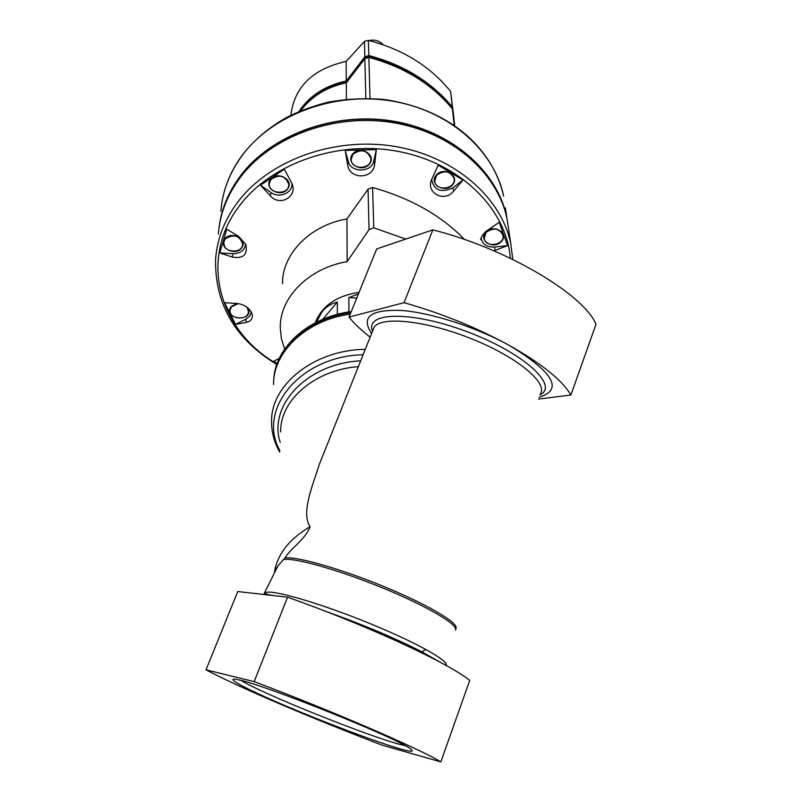 <?xml version="1.0" encoding="UTF-8"?>
<svg xmlns="http://www.w3.org/2000/svg" width="802" height="802" viewBox="0 0 802 802"><rect width="100%" height="100%" fill="white"/><g stroke="black" fill="none" stroke-linecap="round" stroke-linejoin="round"><path stroke-width="1.2" d="M273.562 384.589C273.001 351.877 306.444 319.948 350.243 314.153M310.133 526.693C304.82 540.157 290.795 548.037 285.001 557.881L278.093 565.641L274.495 571.565C277.773 553.641 289.662 538.683 310.133 526.693C300.66 512.849 313.101 484.478 319.386 464.198L327.447 444.007M371.617 333.482C360.649 317.091 370.474 309.402 401.08 310.424C431.085 312.579 477.39 327.547 510.463 346.053C553.851 372.79 563.395 389.842 539.104 397.211M538.433 399.075L570.904 395.035C562.463 380.509 542.322 364.178 510.463 346.053C477.551 327.938 442.072 313.482 404.038 302.675L349.03 317.121C354.273 323.607 361.301 330.294 370.133 337.191M349.03 317.121L376.689 248.941L432.829 229.873C505.992 248.199 583.766 294.334 595.996 324.249L570.904 395.035M440.839 761.9L469.741 680.357C458.533 671.474 435.476 658.963 400.559 642.823C364.579 626.422 326.925 611.204 287.577 597.169L254.174 681.63L206.004 669.82C238.094 686.963 313.662 719.113 382.073 745.128L440.839 761.9C420.579 749.228 330.865 710.432 254.174 681.63M287.577 597.169L237.753 591.525L206.004 669.82M400.419 748.938C377.231 742.341 325.191 722.722 284.68 705.449C243.978 688.126 221.011 675.675 239.307 679.996C266.023 685.409 398.103 738.512 410.363 748.767C414.774 751.985 411.456 752.045 400.419 748.938M404.038 302.675L432.829 229.873M405.231 745.68L398.704 744.056C364.228 734.772 260.239 692.798 241.222 680.477M421.772 651.916L425.802 649.379M299.758 111.137C310.494 95.669 326.093 85.764 346.584 81.433L365.01 57.443L369.02 56.15C403.576 65.493 431.115 82.456 451.646 107.057L452.278 108.671M322.785 319.296L337.371 302.053C331.366 303.517 326.384 306.575 322.414 311.256L316.279 322.304M337.371 302.053L337.331 314.374M358.424 293.973L348.84 297.612L348.92 311.647L346.504 312.359M349.612 311.858L348.92 311.647M282.494 283.697C282.063 254.144 309.803 225.312 346.955 218.926L347.156 261.632C308.559 268.159 279.788 297.512 280.269 327.517L281.342 338.474L284.63 349.081M464.508 239.487C441.471 215.648 410.835 198.315 372.589 187.488L368.048 189.172L346.955 218.926M405.722 239.076L373.752 227.818L369.04 229.663L347.156 261.632M315.156 322.885C321.953 305.853 336.589 295.697 359.055 292.409M348.84 297.612L356.76 298.083M277.181 363.446L273.693 361.301L279.327 358.283M345.181 150.405L376.349 149.603L373.762 161.102C371.847 172.52 350.965 173.052 348.399 161.763L345.181 150.405L347.577 164.53C349.161 179.989 373.872 179.468 374.694 163.829L376.349 149.603M260.47 185.212L284.319 169.182L291.517 182.676C298.765 196.049 279.938 207.377 270.284 195.728L270.986 192.54L260.47 185.212L270.284 195.728M219.748 252.941L226.765 229.242L238.755 236.48L245.923 244.64C247.668 254.715 243.196 258.876 232.51 257.111L232.791 253.723L219.748 252.941L232.51 257.111M235.567 324.389L224.58 302.735L236.73 303.467C243.788 304.219 248.831 307.437 251.828 313.111C253.252 318.063 251.387 321.171 246.254 322.434L246.024 319.116L235.567 324.389L246.254 322.434M480.548 239.577L482.162 235.738L485.481 231.738L499.205 222.284L507.566 245.612L494.553 247.066C486.754 247.277 482.273 244.209 481.09 237.893M494.553 247.066L494.984 250.445L507.566 245.612M462.985 179.999L453.711 191.016C445.01 202.665 426.083 193.613 431.346 180.139L438.233 165.212L462.985 179.999L452.879 187.868C441.06 193.182 433.962 190.375 431.586 179.447M503.546 206.315C489.3 162.806 442.052 127.077 385.441 120.32C328.86 113.523 269.933 136.901 240.58 176.139C232.199 187.347 226.184 199.237 222.535 211.818M505.4 207.918L506.784 217.131C497.24 170.946 451.095 130.445 392.459 121.032C333.863 111.518 270.936 134.967 240.329 175.999C227.948 192.701 220.771 210.545 218.796 229.532M508.819 230.695L507.024 218.756C497.471 172.53 451.265 131.999 392.539 122.576C333.853 113.062 270.835 136.53 240.179 177.593C227.116 195.227 219.848 214.064 218.355 234.114M300.67 110.756C311.517 96.28 326.735 86.967 346.314 82.827L364.86 58.716L368.86 57.423C403.857 66.777 431.697 83.919 452.378 108.851L453.01 110.445M346.314 82.827L346.394 99.227M346.584 81.433L346.584 82.486M436.188 175.147C428.489 184.189 444.98 193.914 452.549 184.871C460.378 175.899 443.807 165.964 436.188 175.147M485.721 232.259C478.022 240.831 493.862 250.054 501.43 241.472C509.24 232.961 493.34 223.557 485.721 232.259M251.327 312.028L249.713 316.088L246.024 319.116M236.79 303.467L231.086 306.645C221.964 320.028 255.046 322.584 247.938 307.958M245.683 244.059C244.77 250.334 240.48 253.552 232.791 253.723M224.73 238.916C218.084 247.457 235.066 256.63 241.582 248.089C248.349 239.608 231.277 230.254 224.73 238.916M291.778 183.257C293.512 192.54 279.266 198.856 270.986 192.54M270.434 179.417C263.417 188.44 280.66 198.134 287.547 189.112C294.695 180.159 277.352 170.265 270.434 179.417M352.539 154.144C345.101 163.377 362.153 173.302 369.461 164.069C377.02 154.926 359.877 144.791 352.539 154.144M454.102 178.816L454.032 178.275C450.123 170.646 444.278 169.593 436.499 175.117L434.644 180.801M370.875 158.726L370.855 158.205C367.115 149.723 361.121 148.37 352.88 154.134L351.156 159.097M288.77 184.691L288.79 184.249C285.372 175.267 279.367 173.653 270.795 179.387L269.261 183.447M242.665 244.269L242.695 243.888C239.517 235.066 233.643 233.392 225.091 238.876L223.708 242.364M237.171 303.497L231.437 306.585L230.084 309.973M248.45 311.557L247.407 307.527M503.024 235.357L502.944 234.856C499.095 227.918 493.451 227.036 486.012 232.219L484.117 237.993M436.519 175.337L434.704 181.332C435.817 191.989 456.288 189.011 454.062 178.495C450.143 170.866 444.298 169.813 436.519 175.337M486.042 232.44L484.197 238.495C485.631 248.51 505.46 244.921 502.974 235.076C499.125 228.139 493.481 227.267 486.042 232.44M238.234 303.607L231.417 306.825L230.054 310.314C229.111 319.737 248.52 320.92 248.45 311.447L247.006 307.216M225.071 239.096L223.668 242.725C222.585 252.78 242.655 254.234 242.675 244.119C239.497 235.297 233.623 233.623 225.071 239.096M270.775 179.608L269.241 183.879C268.56 194.565 289.201 195.187 288.77 184.47C285.352 175.488 279.357 173.874 270.775 179.608M352.88 154.345L351.166 159.598C351.416 170.565 372.228 169.332 370.855 158.425C367.115 149.944 361.131 148.581 352.88 154.345M452.829 109.623L450.604 91.398C430.203 66.285 402.794 49.283 368.379 40.391L364.449 41.353L364.83 56.832L346.253 81.002C325.411 85.483 309.622 95.649 298.905 111.498M364.449 41.353L346.163 61.413C313.241 68.812 294.855 86.385 290.986 114.135M452.94 108.31L452.338 107.007C431.676 82.045 403.837 64.892 368.82 55.538L364.83 56.832M346.163 61.413L346.253 81.002M441.962 81.603L439.396 79.027M383.196 44.752C379.476 40.762 374.775 39.358 369.08 40.561M279.768 452.117C274.274 442.574 271.547 432.468 271.567 421.802C270.545 384.9 314.103 349.782 365.271 349.361M280.229 442.363C267.868 405.501 307.356 363.286 360.689 360.83M279.848 450.473C256.62 409.752 300.219 356.008 363.116 354.745M280.71 431.977C279.738 400.388 314.715 369.842 358.374 366.634M372.91 330.254L374.023 327.467C380.77 315.818 426.143 320.449 471.867 338.915C517.691 357.251 548.638 383.306 540.167 394.263M285.001 557.881C297.372 556.287 343.777 569.711 387.697 588.127C431.717 606.523 461.25 624.798 455.466 629.059M372.549 331.156C364.419 311.697 411.937 310.645 467.957 332.028C524.117 353.151 559.435 385.792 539.947 394.885M326.123 611.495C362.815 624.547 394.644 637.951 421.611 651.725L438.092 661.119M263.988 594.503L264.419 592.979L267.216 592.167C278.374 591.014 324.7 604.969 370.544 623.796C416.469 642.602 449.491 661.139 446.123 665.439M283.577 559.495C294.745 557.52 339.266 570.082 383.115 588.127C427.025 606.142 458.644 624.828 455.526 630.051M273.683 381.381C274.244 349.121 307.687 318.224 350.825 312.72M351.266 311.617C308.249 316.96 274.575 347.767 273.733 380.328C274.515 348.168 308.038 317.462 351.086 312.058M369.02 56.15L369.05 57.473M451.646 107.057L451.757 108.1M368.048 189.172L369.04 229.663M372.589 187.488L373.752 227.818M510.343 258.274L510.052 255.367C504.819 207.558 459.787 163.287 399.155 151.588C338.604 139.728 271.758 163.006 239.868 205.282C198.034 258.795 219.157 331.116 277.011 363.907M512.819 259.467L510.734 243.527C501.06 196.821 453.842 155.788 393.732 146.255C333.662 136.621 269.151 160.41 237.843 201.964C224.51 219.798 217.091 238.846 215.598 259.106C214.675 303.878 235.076 339.015 276.8 364.519M221.472 205.472C223.858 187.518 230.846 170.666 242.425 154.936C254.044 140.069 268.75 127.588 286.535 117.473C298.314 111.448 311.958 106.395 327.477 102.315C346.033 98.907 364.76 97.944 383.657 99.408C452.749 109.433 493.34 150.686 503.636 196.089C494.192 150.335 448.919 110.275 391.446 100.962C334.023 91.548 272.359 114.716 242.304 155.317C229.512 172.761 222.365 191.407 220.881 211.257M223.407 241.743L224.63 246.344M224.781 246.866L225.101 247.918M364.86 58.716L365.822 98.295M368.86 57.423L370.033 98.385M452.378 108.851L454.203 125.212M365.01 57.443L365.04 58.496M453.711 191.016L452.879 187.868M374.694 163.829L373.762 161.102M347.577 164.53L348.399 161.763M450.604 91.398L452.338 107.007M368.379 40.391L368.82 55.538M319.386 464.198L373.09 329.792M440.539 662.412L421.611 651.725L423.125 653.52M278.093 565.641L264.419 592.979C264.159 593.48 266.725 594.292 272.119 595.415M507.024 218.756L510.734 243.527M452.98 110.155L454.694 125.553"/></g></svg>
